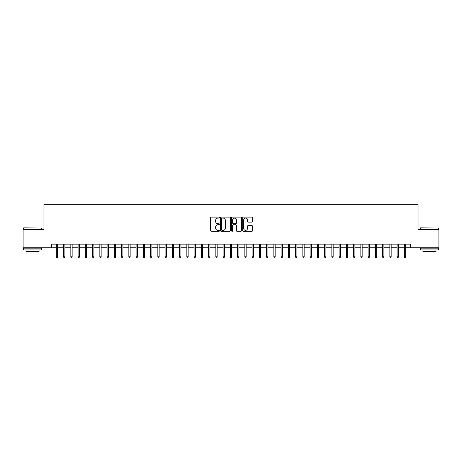 <?xml version="1.0" encoding="UTF-8"?>
<svg xmlns="http://www.w3.org/2000/svg" width="462" height="462" viewBox="0 0 462 462"><rect width="100%" height="100%" fill="white"/><g stroke="black" fill="none" stroke-linecap="round" stroke-linejoin="round"><path stroke-width="0.69" d="M219.398 217.602A0.497 0.497 0 0 0 218.901 217.105L211.342 217.105A0.71 0.71 0 0 0 210.632 217.816L210.632 230.625A0.71 0.71 0 0 0 211.342 231.335L218.901 231.335A0.497 0.497 0 0 0 219.398 230.838A0.497 0.497 0 0 0 218.901 230.342L217.925 230.342A2.275 2.275 0 0 1 215.644 228.066L215.644 226.998A2.275 2.275 0 0 1 217.925 224.717L218.901 224.717A0.497 0.497 0 0 0 219.398 224.22A0.497 0.497 0 0 0 218.901 223.724L217.925 223.724A2.275 2.275 0 0 1 215.644 221.448L215.644 220.38A2.275 2.275 0 0 1 217.925 218.099L218.901 218.099A0.497 0.497 0 0 0 219.398 217.602M251.796 222.124A0.71 0.71 0 0 0 252.512 221.408L252.512 217.816A0.71 0.71 0 0 0 251.796 217.105L243.399 217.105A0.71 0.71 0 0 0 242.689 217.816L242.689 230.625A0.71 0.71 0 0 0 243.399 231.335L251.796 231.335A0.71 0.71 0 0 0 252.512 230.625L252.512 226.288A0.71 0.71 0 0 0 251.796 225.572L248.204 225.572A0.71 0.71 0 0 0 247.493 226.288L247.493 228.436A1.906 1.906 0 0 1 245.588 230.342A1.906 1.906 0 0 1 243.688 228.436L243.688 220.004A1.906 1.906 0 0 1 245.588 218.099A1.906 1.906 0 0 1 247.493 220.004L247.493 221.408A0.71 0.71 0 0 0 248.204 222.124L251.796 222.124M51.559 247.782L23.1 247.782L23.1 229.66L43.942 229.66L43.942 204.285L418.058 204.285L418.058 229.66L438.9 229.66L438.9 247.782L410.441 247.782L410.441 244.161L51.559 244.161L51.559 247.782L56.341 247.782M230.376 217.816A0.71 0.71 0 0 0 229.666 217.105L221.269 217.105A0.71 0.71 0 0 0 220.559 217.816L220.559 230.625A0.71 0.71 0 0 0 221.269 231.335L229.666 231.335A0.71 0.71 0 0 0 230.376 230.625L230.376 217.816M232.334 217.105L240.731 217.105A0.71 0.71 0 0 1 241.441 217.816L241.441 230.625A0.71 0.71 0 0 1 240.731 231.335L237.139 231.335A0.71 0.71 0 0 1 236.428 230.625L236.428 225.433A0.71 0.71 0 0 0 235.712 224.717L233.333 224.717A0.71 0.71 0 0 0 232.617 225.433L232.617 230.838A0.497 0.497 0 0 1 232.12 231.335A0.497 0.497 0 0 1 231.624 230.838L231.624 217.816A0.71 0.71 0 0 1 232.334 217.105M57.646 247.782L63.594 247.782M64.899 247.782L70.842 247.782M72.147 247.782L78.095 247.782M79.4 247.782L85.343 247.782M86.648 247.782L92.591 247.782M93.896 247.782L99.844 247.782M101.149 247.782L107.092 247.782M108.397 247.782L114.345 247.782M115.65 247.782L121.593 247.782M122.898 247.782L128.846 247.782M130.151 247.782L136.094 247.782M137.399 247.782L143.347 247.782M144.652 247.782L150.595 247.782M151.9 247.782L157.848 247.782M159.153 247.782L165.096 247.782M166.401 247.782L172.343 247.782M173.648 247.782L179.597 247.782M180.902 247.782L186.844 247.782M188.15 247.782L194.098 247.782M195.403 247.782L201.345 247.782M202.651 247.782L208.599 247.782M209.904 247.782L215.846 247.782M217.152 247.782L223.1 247.782M224.405 247.782L230.347 247.782M231.653 247.782L237.595 247.782M238.9 247.782L244.848 247.782M246.154 247.782L252.096 247.782M253.401 247.782L259.349 247.782M260.655 247.782L266.597 247.782M267.902 247.782L273.851 247.782M275.156 247.782L281.098 247.782M282.403 247.782L288.352 247.782M289.657 247.782L295.599 247.782M296.904 247.782L302.847 247.782M304.152 247.782L310.1 247.782M311.405 247.782L317.348 247.782M318.653 247.782L324.601 247.782M325.906 247.782L331.849 247.782M333.154 247.782L339.102 247.782M340.407 247.782L346.35 247.782M347.655 247.782L353.603 247.782M354.908 247.782L360.851 247.782M362.156 247.782L368.104 247.782M369.409 247.782L375.352 247.782M376.657 247.782L382.6 247.782M383.905 247.782L389.853 247.782M391.158 247.782L397.101 247.782M398.406 247.782L404.354 247.782M405.659 247.782L410.441 247.782M222.049 218.099A0.497 0.497 0 0 0 221.552 218.601L221.552 229.845A0.497 0.497 0 0 0 222.049 230.342L223.082 230.342A2.275 2.275 0 0 0 225.358 228.066L225.358 220.38A2.275 2.275 0 0 0 223.082 218.099L222.049 218.099M236.428 220.039A1.906 1.906 0 0 0 234.523 218.139A1.906 1.906 0 0 0 232.617 220.039L232.617 223.013A0.71 0.71 0 0 0 233.333 223.724L235.712 223.724A0.71 0.71 0 0 0 236.428 223.013L236.428 220.039M56.341 256.774L56.63 257.715L57.357 257.715L57.646 256.774L56.341 256.774L56.341 244.161M57.646 256.774L57.646 244.161M23.678 227.847L41.586 228.066L23.678 227.847M32.525 249.959L23.464 249.959L23.464 248.146L41.586 248.146L41.586 249.959L32.525 249.959M39.051 249.959L39.051 251.628L25.999 251.628L25.999 249.959M420.628 227.847L438.536 228.066L420.628 227.847M429.475 249.959L420.414 249.959L420.414 248.146L438.536 248.146L438.536 249.959L429.475 249.959M436.001 249.959L436.001 251.628L422.949 251.628L422.949 249.959M63.594 256.774L63.883 257.715L64.605 257.715L64.899 256.774L63.594 256.774L63.594 244.161M64.899 256.774L64.899 244.161M70.842 256.774L71.131 257.715L71.858 257.715L72.147 256.774L70.842 256.774L70.842 244.161M72.147 256.774L72.147 244.161M78.095 256.774L78.384 257.715L79.106 257.715L79.4 256.774L78.095 256.774L78.095 244.161M79.4 256.774L79.4 244.161M85.343 256.774L85.632 257.715L86.359 257.715L86.648 256.774L85.343 256.774L85.343 244.161M86.648 256.774L86.648 244.161M92.591 256.774L92.885 257.715L93.607 257.715L93.896 256.774L92.591 256.774L92.591 244.161M93.896 256.774L93.896 244.161M99.844 256.774L100.133 257.715L100.86 257.715L101.149 256.774L99.844 256.774L99.844 244.161M101.149 256.774L101.149 244.161M107.092 256.774L107.386 257.715L108.108 257.715L108.397 256.774L107.092 256.774L107.092 244.161M108.397 256.774L108.397 244.161M114.345 256.774L114.634 257.715L115.361 257.715L115.65 256.774L114.345 256.774L114.345 244.161M115.65 256.774L115.65 244.161M121.593 256.774L121.881 257.715L122.609 257.715L122.898 256.774L121.593 256.774L121.593 244.161M122.898 256.774L122.898 244.161M128.846 256.774L129.135 257.715L129.857 257.715L130.151 256.774L128.846 256.774L128.846 244.161M130.151 256.774L130.151 244.161M136.094 256.774L136.382 257.715L137.11 257.715L137.399 256.774L136.094 256.774L136.094 244.161M137.399 256.774L137.399 244.161M143.347 256.774L143.636 257.715L144.358 257.715L144.652 256.774L143.347 256.774L143.347 244.161M144.652 256.774L144.652 244.161M150.595 256.774L150.883 257.715L151.611 257.715L151.9 256.774L150.595 256.774L150.595 244.161M151.9 256.774L151.9 244.161M157.848 256.774L158.137 257.715L158.859 257.715L159.153 256.774L157.848 256.774L157.848 244.161M159.153 256.774L159.153 244.161M165.096 256.774L165.384 257.715L166.112 257.715L166.401 256.774L165.096 256.774L165.096 244.161M166.401 256.774L166.401 244.161M172.343 256.774L172.638 257.715L173.36 257.715L173.648 256.774L172.343 256.774L172.343 244.161M173.648 256.774L173.648 244.161M179.597 256.774L179.885 257.715L180.613 257.715L180.902 256.774L179.597 256.774L179.597 244.161M180.902 256.774L180.902 244.161M186.844 256.774L187.139 257.715L187.861 257.715L188.15 256.774L186.844 256.774L186.844 244.161M188.15 256.774L188.15 244.161M194.098 256.774L194.387 257.715L195.114 257.715L195.403 256.774L194.098 256.774L194.098 244.161M195.403 256.774L195.403 244.161M201.345 256.774L201.634 257.715L202.362 257.715L202.651 256.774L201.345 256.774L201.345 244.161M202.651 256.774L202.651 244.161M208.599 256.774L208.888 257.715L209.609 257.715L209.904 256.774L208.599 256.774L208.599 244.161M209.904 256.774L209.904 244.161M215.846 256.774L216.135 257.715L216.863 257.715L217.152 256.774L215.846 256.774L215.846 244.161M217.152 256.774L217.152 244.161M223.1 256.774L223.389 257.715L224.11 257.715L224.405 256.774L223.1 256.774L223.1 244.161M224.405 256.774L224.405 244.161M230.347 256.774L230.636 257.715L231.364 257.715L231.653 256.774L230.347 256.774L230.347 244.161M231.653 256.774L231.653 244.161M237.595 256.774L237.89 257.715L238.611 257.715L238.9 256.774L237.595 256.774L237.595 244.161M238.9 256.774L238.9 244.161M244.848 256.774L245.137 257.715L245.865 257.715L246.154 256.774L244.848 256.774L244.848 244.161M246.154 256.774L246.154 244.161M252.096 256.774L252.391 257.715L253.112 257.715L253.401 256.774L252.096 256.774L252.096 244.161M253.401 256.774L253.401 244.161M259.349 256.774L259.638 257.715L260.366 257.715L260.655 256.774L259.349 256.774L259.349 244.161M260.655 256.774L260.655 244.161M266.597 256.774L266.886 257.715L267.613 257.715L267.902 256.774L266.597 256.774L266.597 244.161M267.902 256.774L267.902 244.161M273.851 256.774L274.139 257.715L274.861 257.715L275.156 256.774L273.851 256.774L273.851 244.161M275.156 256.774L275.156 244.161M281.098 256.774L281.387 257.715L282.115 257.715L282.403 256.774L281.098 256.774L281.098 244.161M282.403 256.774L282.403 244.161M288.352 256.774L288.64 257.715L289.362 257.715L289.657 256.774L288.352 256.774L288.352 244.161M289.657 256.774L289.657 244.161M295.599 256.774L295.888 257.715L296.616 257.715L296.904 256.774L295.599 256.774L295.599 244.161M296.904 256.774L296.904 244.161M302.847 256.774L303.141 257.715L303.863 257.715L304.152 256.774L302.847 256.774L302.847 244.161M304.152 256.774L304.152 244.161M310.1 256.774L310.389 257.715L311.117 257.715L311.405 256.774L310.1 256.774L310.1 244.161M311.405 256.774L311.405 244.161M317.348 256.774L317.642 257.715L318.364 257.715L318.653 256.774L317.348 256.774L317.348 244.161M318.653 256.774L318.653 244.161M324.601 256.774L324.89 257.715L325.618 257.715L325.906 256.774L324.601 256.774L324.601 244.161M325.906 256.774L325.906 244.161M331.849 256.774L332.143 257.715L332.865 257.715L333.154 256.774L331.849 256.774L331.849 244.161M333.154 256.774L333.154 244.161M339.102 256.774L339.391 257.715L340.119 257.715L340.407 256.774L339.102 256.774L339.102 244.161M340.407 256.774L340.407 244.161M346.35 256.774L346.639 257.715L347.366 257.715L347.655 256.774L346.35 256.774L346.35 244.161M347.655 256.774L347.655 244.161M353.603 256.774L353.892 257.715L354.614 257.715L354.908 256.774L353.603 256.774L353.603 244.161M354.908 256.774L354.908 244.161M360.851 256.774L361.14 257.715L361.867 257.715L362.156 256.774L360.851 256.774L360.851 244.161M362.156 256.774L362.156 244.161M368.104 256.774L368.393 257.715L369.115 257.715L369.409 256.774L368.104 256.774L368.104 244.161M369.409 256.774L369.409 244.161M375.352 256.774L375.641 257.715L376.368 257.715L376.657 256.774L375.352 256.774L375.352 244.161M376.657 256.774L376.657 244.161M382.6 256.774L382.894 257.715L383.616 257.715L383.905 256.774L382.6 256.774L382.6 244.161M383.905 256.774L383.905 244.161M389.853 256.774L390.142 257.715L390.869 257.715L391.158 256.774L389.853 256.774L389.853 244.161M391.158 256.774L391.158 244.161M397.101 256.774L397.395 257.715L398.117 257.715L398.406 256.774L397.101 256.774L397.101 244.161M398.406 256.774L398.406 244.161M404.354 256.774L404.643 257.715L405.37 257.715L405.659 256.774L404.354 256.774L404.354 244.161M405.659 256.774L405.659 244.161M23.464 229.66L23.464 228.066M27.593 248.146L27.593 247.782M37.457 248.146L37.457 247.782M41.586 229.66L41.586 228.066M420.414 229.66L420.414 228.066M424.543 248.146L424.543 247.782M434.407 248.146L434.407 247.782M438.536 229.66L438.536 228.066"/></g></svg>
